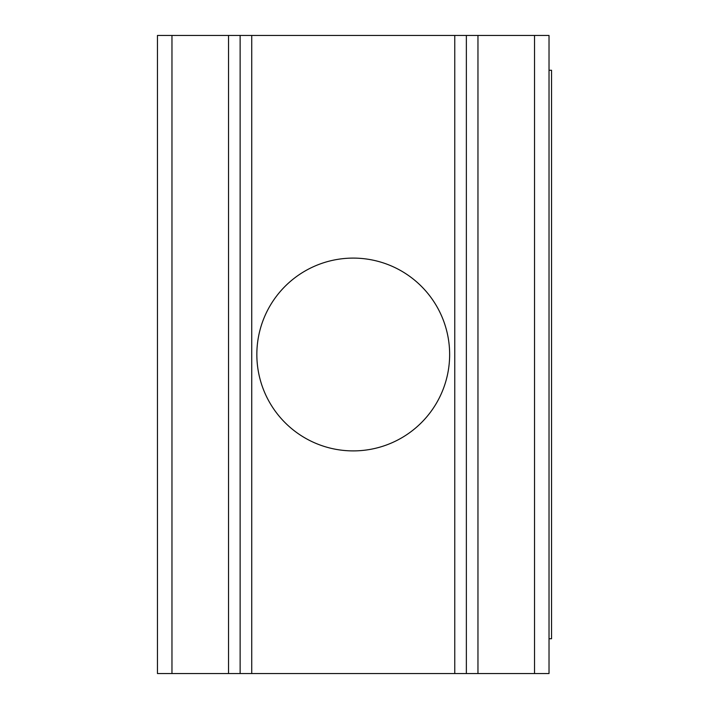 <?xml version="1.0" encoding="UTF-8"?>
<svg xmlns="http://www.w3.org/2000/svg" width="709" height="709" viewBox="0 0 709 709"><rect width="100%" height="100%" fill="white"/><g stroke="black" fill="none" stroke-linecap="round" stroke-linejoin="round"><path stroke-width="1.06" d="M449.639 354.5A96.397 96.397 0 0 1 305.047 437.985A96.397 96.397 0 0 1 305.047 271.015A96.397 96.397 0 0 1 449.639 354.5M477.963 673.55L549.023 673.55L549.023 35.45L477.963 35.45L477.963 673.55L157.46 673.55L157.46 35.45L251.73 35.45L251.73 673.55M454.761 673.55L454.761 35.45L251.73 35.45M549.023 638.747L551.54 638.747L551.54 70.253L549.023 70.253M454.761 35.45L477.963 35.45M466.362 35.45L466.362 673.55M240.129 673.55L240.129 35.45M534.524 673.55L534.524 35.45M171.968 673.55L171.968 35.45M228.528 673.55L228.528 35.45"/></g></svg>
